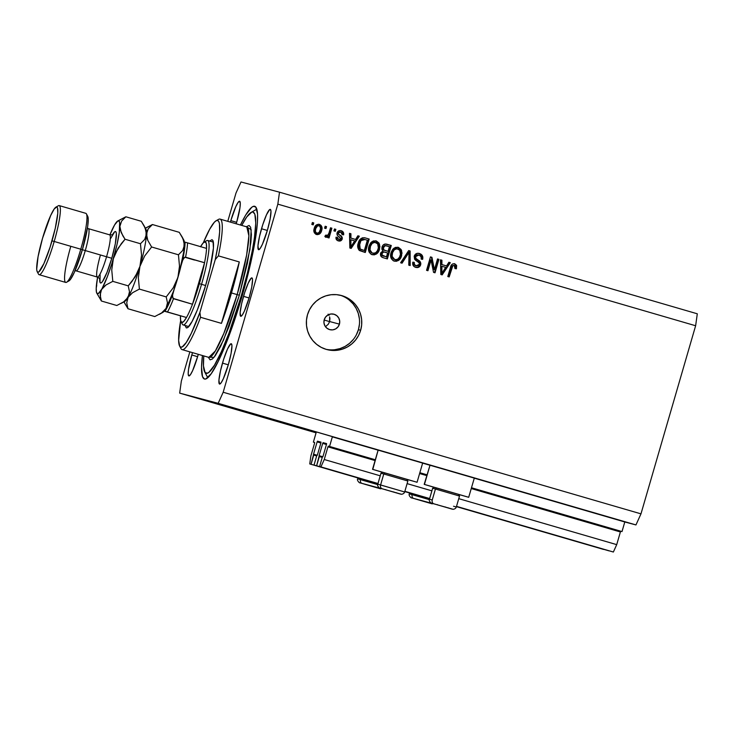 <?xml version="1.0" encoding="UTF-8"?>
<svg xmlns="http://www.w3.org/2000/svg" width="734" height="734" viewBox="0 0 734 734"><rect width="100%" height="100%" fill="white"/><g stroke="black" fill="none" stroke-linecap="round" stroke-linejoin="round"><path stroke-width="1.1" d="M332.346 436.849L329.557 446.446L375.551 459.833L328.272 446.107L375.313 459.796L328.272 446.107L329.557 446.446L332.346 436.849L378.111 450.171L332.346 436.849M419.848 472.724L427.206 474.87L419.839 472.76M471.494 487.761L622.01 531.572L624.799 521.975L474.283 478.164L635.956 524.929L218.163 403.324L179.665 393.121L316.079 432.831L179.665 393.121L218.163 403.324L223.182 392.25L640.975 513.855L695.63 325.749L277.837 204.144L223.182 392.25L277.837 204.144L279.507 192.189L697.3 313.794L279.507 192.189L241 181.977L279.507 192.189L277.837 204.144L695.63 325.749L697.3 313.794L695.63 325.749L640.975 513.855L223.182 392.25L218.163 403.324L635.956 524.929L640.975 513.855L635.956 524.929L624.799 521.975L622.01 531.572L471.494 487.761M429.766 465.2L422.628 463.126L429.766 465.2M471.485 487.789L622.01 531.572L620.725 531.232L620.395 531.966L471.265 488.56L620.395 531.966L620.725 531.232L471.485 487.789M327.933 446.841L324.254 459.512L380.23 475.806L324.254 459.512L320.905 466.897L377.992 483.513L319.602 466.549L377.982 483.541L319.602 466.549L322.272 457.328L319.602 466.549L320.905 466.897L324.254 459.512L327.933 446.841L375.083 460.567L327.933 446.841M426.738 475.604L419.609 473.531L426.738 475.604M407.104 483.623L431.886 490.844L407.104 483.623M458.759 498.661L616.716 544.637L620.395 531.966L616.716 544.637L458.759 498.661M404.865 491.33L429.647 498.542L404.865 491.33M456.52 506.368L613.367 552.023L616.716 544.637L613.367 552.023L456.52 506.368M404.856 491.358L429.638 498.579L404.856 491.358M456.511 506.396L613.367 552.023L456.511 506.396M322.914 456.676L326.483 444.391L322.914 456.676M326.593 443.593L326.483 444.391L326.593 443.593L323.024 442.648L326.593 443.593M322.694 443.382L319.125 455.667L322.887 456.768L319.125 455.667L322.694 443.382L326.456 444.483L322.694 443.382M319.015 456.465L319.125 455.667L319.015 456.465L322.254 457.401L319.318 456.548L316.638 465.76L377.964 483.614L316.638 465.76L319.006 456.465M404.838 491.431L429.619 498.643L404.838 491.431M456.493 506.469L609.101 550.885L456.493 506.469M429.601 498.707L404.819 491.496L429.601 498.707M377.946 483.678L314.014 465.062L316.638 465.76L314.014 465.062L316.693 455.851L314.014 465.062L377.946 483.678M317.336 455.199L320.905 442.914L317.336 455.199M321.015 442.116L320.905 442.914L321.015 442.116L317.446 441.171L321.015 442.116M317.116 441.905L313.546 454.19L317.308 455.291L313.546 454.19L317.116 441.905L320.877 443.006L317.116 441.905M313.427 454.988L313.546 454.19L313.427 454.988L316.675 455.924L313.739 455.071L311.06 464.283L377.927 483.743L309.748 463.934L377.918 483.779L309.748 463.934L310.867 455.961L314.547 443.29L310.867 455.961L309.748 463.934L311.06 464.283L313.427 454.988M404.792 491.569L429.583 498.781L404.792 491.569M456.447 506.598L603.541 549.335L456.447 506.598M404.783 491.596L429.573 498.817L404.783 491.596M456.438 506.634L603.513 549.408L456.438 506.634M314.657 442.492L314.547 443.29L314.657 442.492L313.372 442.152L314.675 442.538L313.372 442.152L316.161 432.555L313.372 442.152L314.657 442.492M328.988 315.473L328.098 314.17L328.988 315.473M329.933 318.446L329.603 316.904L329.667 321.547L329.933 318.446M339.429 324.134L329.667 321.547L328.226 324.318L325.832 326.327L328.226 324.318L329.667 321.547L339.429 324.134L337.998 326.905L335.631 328.924L332.685 329.869L329.603 329.603L326.869 328.171L324.887 325.795L323.96 322.822L324.235 319.712A7.991 7.909 -75.2 0 1 333.887 314.198A7.991 7.909 -75.2 0 1 339.429 324.134A7.991 7.909 -75.2 0 1 329.786 329.658A7.991 7.909 -75.2 0 1 324.235 319.712L325.667 316.95L328.043 314.932L330.988 313.987L334.062 314.253L336.805 315.684L338.787 318.061L339.704 321.033L339.429 324.134M435.042 487.587L468.723 497.303L458.64 494.441L468.696 497.285L474.302 478.109L453.667 472.026L430.005 465.228L424.435 484.422L468.696 497.285M392.837 454.208L390.249 453.493L392.837 454.208M382.588 472.32L372.542 469.329L378.12 450.135L372.542 469.329L406.985 479.403L417.068 482.266L422.646 463.071L378.349 450.19L422.408 463.016M325.786 349.246A27.984 27.69 104.8 0 0 358.421 329.667L360.651 330.254A27.984 27.69 -75.2 0 1 326.896 349.567A27.984 27.69 -75.2 0 1 307.482 314.776L309.519 309.684L312.491 305.087L316.299 301.151L320.786 298.041L325.786 295.875L331.107 294.729L336.539 294.655L341.879 295.646L346.907 297.674L351.458 300.656L355.329 304.472L358.385 308.986L360.513 314.024L361.614 319.382L361.669 324.868L360.651 330.254L358.623 335.355L355.641 339.952L351.834 343.879L347.347 346.989L342.347 349.164L337.025 350.311L331.594 350.384L326.263 349.393L321.226 347.365L316.684 344.384L312.803 340.567L309.748 336.053L307.619 331.016L306.518 325.648L306.473 320.171L307.482 314.776A27.984 27.69 -75.2 0 1 341.237 295.472A27.984 27.69 -75.2 0 1 360.651 330.254L358.421 329.667A27.984 27.69 104.8 0 0 340.117 295.196M243.532 296.353A19.992 2.881 106.2 0 1 251.909 277.892A19.992 2.881 106.2 0 1 249.11 297.83L244.349 311.179L242.238 315.106L240.743 316.281L240.137 312.638L241.614 303.748L244.679 292.618L248.294 282.994L251.248 278.122L252.34 278.406L252.542 279.636L251.744 287.04L249.11 297.83A19.992 2.881 106.2 0 1 240.734 316.281A19.992 2.881 106.2 0 1 243.532 296.353L249.074 297.958L243.532 296.353M240.413 225.026A89.943 12.983 106.2 0 1 254.726 206.291A89.943 12.983 106.2 0 1 242.137 295.976L234.311 320.905L226.081 343.402L218.154 361.532L211.208 373.725L205.841 378.937L204.492 379.028L202.52 376.716L201.538 367.257L202.428 355.522A89.943 12.983 106.2 0 0 204.447 379.01L204.447 379.01A89.943 12.983 106.2 0 0 242.137 295.976L241.303 295.756A83.951 12.12 106.2 0 1 204.676 371.899A83.951 12.12 106.2 0 1 203.758 355.917L203.465 365.945L205.125 372.578L207.428 373.184L208.896 372.322L214.456 365.211L221.31 351.852L228.88 333.392L241.303 295.756L242.137 295.995L244.541 287.499L250.789 262.671L255.212 240.431L257.423 222.686L257.57 214.126L255.79 207.016L253.331 206.364L251.744 207.291L245.798 214.906L240.413 225.026M261.515 228.76A20.983 3.028 106.2 0 1 270.314 209.383A20.983 3.028 106.2 0 1 267.378 230.311L262.377 244.339L260.157 248.459L258.588 249.688L257.946 245.862L259.497 236.531L262.717 224.843L266.515 214.741L269.617 209.621L270.305 209.383L270.974 211.218L270.14 218.989L267.378 230.311A20.983 3.028 106.2 0 1 258.579 249.688A20.983 3.028 106.2 0 1 261.515 228.76L267.332 230.458L261.515 228.76M230.825 220.631A20.983 3.028 106.2 0 1 239.623 201.254A20.983 3.028 106.2 0 1 236.687 222.182L236.21 223.797A20.983 3.028 106.2 0 0 236.687 222.182L239.972 207.704L240.284 203.079L239.614 201.254L238.045 202.483L235.825 206.603L230.825 220.631L236.642 222.319L230.825 220.631L230.403 222.108A20.983 3.028 106.2 0 1 230.825 220.631M191.794 354.99A20.983 3.028 106.2 0 1 192.501 352.641L191.794 354.99L197.611 356.678L191.794 354.99L188.51 369.468L188.188 374.092L188.867 375.918A20.983 3.028 106.2 0 1 191.794 354.99M198.281 354.32A20.983 3.028 106.2 0 1 197.648 356.541L192.657 370.569L190.436 374.679L188.858 375.918A20.983 3.028 106.2 0 0 197.648 356.541L198.281 354.32M222.485 363.119A20.983 3.028 106.2 0 1 231.274 343.751A20.983 3.028 106.2 0 1 228.338 364.679L223.338 378.698L221.127 382.818L219.558 384.056L218.915 380.221L220.466 370.89L223.677 359.201L227.476 349.1L230.586 343.98L231.265 343.741L231.944 345.576L231.1 353.348L228.338 364.679A20.983 3.028 106.2 0 1 219.549 384.047A20.983 3.028 106.2 0 1 222.485 363.119L228.302 364.816L222.485 363.119M372.432 448.291L362.981 445.556L372.432 448.291M342.439 439.519L334.86 437.372L342.439 439.519M319.987 433.014L334.034 437.106L319.896 432.996M279.039 421.068L266.424 417.398L279.039 421.068M221.971 404.462L224.191 405.113L221.962 404.462M378.148 450.144L372.78 469.384L417.068 482.266M429.803 465.182L474.063 478.045M240.458 409.838L239.174 409.471L240.458 409.838M246.486 411.591L241.669 410.233L246.486 411.591M251.193 412.967L249.909 412.6L251.193 412.967M309.84 430.051L318.235 432.482L309.794 430.041M389.818 453.318L377.203 449.639L389.818 453.318M395.085 454.851L390.249 453.493L395.085 454.851M181.335 381.157L189.849 351.861L181.335 381.157L179.665 393.121L181.335 381.157M227.769 221.338L235.981 193.051L227.769 221.338M434.436 269.653L437.537 258.955L438.923 259.359L435.014 272.8L433.546 272.369L431.051 260.029L427.94 270.736L426.555 270.332L430.463 256.9L431.941 257.331L434.436 269.653L431.941 257.331L430.463 256.9L426.555 270.332L427.94 270.736L431.051 260.029L433.546 272.369L435.014 272.8L438.923 259.359L437.537 258.955L438.923 259.359L438.363 259.212L434.464 272.635L438.363 259.212L437.537 258.974L434.436 269.653L433.877 269.506L434.436 269.653M415.747 267.378C418.141 267.974 419.784 267.121 420.674 264.818L420.114 264.671L419.793 261.827L417.6 259.937C419.664 260.919 420.499 262.497 420.114 264.671L420.674 264.818C421.059 262.644 420.224 261.065 418.16 260.084L415.251 258.148L415.022 256.423C414.976 258.111 415.839 259.276 417.6 259.937L418.16 260.084C416.398 259.423 415.536 258.258 415.582 256.579L415.205 255.937L416.343 254.909L418.371 254.909L415.582 256.579L418.93 255.056C420.839 255.744 421.6 257.102 421.206 259.12L422.637 259.35L422.078 259.203L421.821 255.56L418.949 253.368C421.692 254.359 422.738 256.304 422.078 259.203L422.637 259.35C423.298 256.45 422.252 254.514 419.509 253.524C416.94 252.854 415.169 253.753 414.187 256.212L415.545 254.129L417.857 253.276L421.169 254.313L422.711 256.579L422.637 259.35L421.206 259.12L421.096 256.872L419.536 255.285L417.398 254.918L415.765 256.093L415.811 258.295L419.912 261.396L420.821 263.359L419.976 266.222L417.279 267.589L414.242 266.671L412.847 264.827L412.829 262.176L414.26 262.405L414.435 264.552L416.389 265.855L418.49 265.57L419.389 264.011L418.894 262.414L414.591 259.249L414.187 256.212L415.306 260.019L419.261 262.891L419.298 264.387L416.16 265.791C414.526 265.249 413.893 264.121 414.26 262.405L412.829 262.176C412.279 264.781 413.251 266.515 415.747 267.378L415.866 267.405M400.608 262.781L408.7 250.56L410.123 250.982L410.196 265.57L408.774 265.157L409.031 252.358L402.048 263.194L400.608 262.781L402.048 263.194L409.031 252.358L408.774 265.157L410.196 265.57L410.123 250.982L408.7 250.56L410.123 250.982L409.572 250.826L409.636 265.405L409.572 250.826L408.691 250.578L400.608 262.781M398.883 247.67L397.755 247.202L401.067 250.45L398.314 247.349L401.122 249.496L402.021 253.092L400.672 258.001L398.58 260.414L396.204 261.322L393.149 260.634L391.323 258.698L390.607 255.735L391.259 252.065L392.846 249.175L395.378 247.395L398.314 247.349L393.809 248.266L391.048 252.698C389.818 256.579 390.901 259.386 394.305 261.139C398.186 261.488 400.626 259.643 401.626 255.597L401.626 250.597L401.067 250.45L401.076 255.45L401.626 255.597L401.076 255.45C400.067 259.497 397.626 261.341 393.745 260.983M376.781 241.238L375.661 240.77L378.964 244.018L376.221 240.917L379.019 243.064L379.918 246.661L378.579 251.56L376.478 253.982L374.101 254.891L371.055 254.203L369.22 252.267L368.505 249.303L369.156 245.633L370.753 242.743L373.276 240.963L376.221 240.917L371.707 241.835L368.954 246.266C367.716 250.147 368.807 252.955 372.202 254.698C376.092 255.056 378.533 253.212 379.533 249.165L379.524 244.165L378.964 244.018L378.973 249.019L379.533 249.165L378.973 249.019C377.973 253.065 375.533 254.909 371.643 254.551M355.568 239.449L357.898 235.779L359.33 236.192L351.182 248.395L349.843 248L349.494 233.329L350.925 233.751L350.925 238.1L355.568 239.449L350.925 238.1L350.925 233.751L349.494 233.329L349.843 248L351.182 248.395L359.33 236.192L357.898 235.779L355.568 239.449L355.008 239.302L355.568 239.449M311.822 224.448L312.372 222.53L313.757 222.925L313.198 224.852L311.822 224.448L313.198 224.852L313.757 222.925L312.372 222.53L313.757 222.925L313.198 222.778L312.647 224.687L313.198 222.778L312.372 222.54L311.822 224.448M314.207 228.467L315.969 225.219L318.51 224.237L320.969 225.31L322.015 227.797L320.685 232.779L319.134 234.238L317.372 234.66L314.409 232.88L314.207 228.467C313.28 231.247 314.033 233.256 316.473 234.504C319.253 234.761 320.978 233.44 321.657 230.531C322.63 227.714 321.887 225.668 319.418 224.384C316.611 224.145 314.877 225.503 314.207 228.467M324.593 228.164L325.153 226.246L326.529 226.65L325.979 228.568L324.593 228.164L325.979 228.568L326.529 226.65L325.153 226.246L326.529 226.65L325.979 226.503L325.419 228.402L325.979 226.503L325.144 226.255L324.593 228.164M329.034 232.871L330.502 227.806L331.887 228.201L329.043 237.972L327.667 237.577L328.116 236.018L326.63 237.275L325.061 236.66L325.758 235.128L327.85 235.238L329.034 232.871L328.208 234.788L326.639 235.568L325.758 235.128L324.832 236.366L325.979 237.275L328.116 236.018L327.667 237.577L329.043 237.972L331.887 228.201L330.502 227.806L331.887 228.201L331.328 228.054L328.493 237.816L331.328 228.054L330.502 227.815L329.034 232.871M333.915 230.88L334.475 228.962L335.851 229.357L335.3 231.283L333.915 230.88L335.3 231.283L335.851 229.357L334.475 228.962L335.851 229.357L335.3 229.21L334.741 231.118L335.3 229.21L334.465 228.971L333.915 230.88M340.567 232.1L337.952 232.953L340.741 232.109L342.191 234.614L343.622 234.843L343.072 234.687L342.567 231.825L340.686 230.595C342.604 231.265 343.393 232.623 343.072 234.687L343.622 234.843C343.952 232.779 343.163 231.412 341.246 230.742C339.2 230.228 337.805 230.962 337.062 232.944L338.099 231.256L339.934 230.559L342.154 231.109L343.301 232.256L343.622 234.843L342.191 234.614L342.016 233.027L340.741 232.109L339.402 232.109L338.512 233.1L338.622 234.155L342.301 237.706L342.016 239.55L340.732 240.807L337.787 240.669L336.099 238.99L336.025 237.165L337.457 237.394L337.631 238.715L338.713 239.468L339.925 239.568L340.824 238.651L337.291 235.32L337.062 232.944C336.704 234.752 337.42 236.045 339.209 236.825L340.796 238.779L338.713 239.468L337.457 237.394L336.025 237.165C335.741 239.073 336.521 240.302 338.356 240.88L338.521 240.917M365.257 237.917C361.486 237.421 359.146 239.192 358.229 243.238L359.807 239.825L362.275 237.825L364.651 237.77L369.174 239.055L365.275 252.496L358.761 249.872L357.752 247.138L358.229 243.238C357.174 246.037 357.596 248.468 359.486 250.542L365.275 252.496L369.174 239.055L365.055 237.862M387.185 244.303C384.607 243.578 382.882 244.495 382.01 247.074L383.267 244.917L385.121 244.027L391.277 245.495L387.368 258.928L382.561 257.487L380.882 256.138L380.726 252.881L382.882 250.9L381.854 249.138L382.01 247.074L382.882 250.9L380.579 253.285C380.129 255.588 381.019 257.065 383.249 257.726L387.368 258.928L391.277 245.495L386.919 244.229M446.556 265.937L448.878 262.258L450.318 262.68L442.171 274.874L440.822 274.488L440.473 259.808L441.914 260.231L441.905 264.579L446.556 265.937L441.905 264.579L441.914 260.231L440.473 259.808L440.822 274.488L442.171 274.874L450.318 262.68L448.878 262.258L450.318 262.68L449.758 262.533L441.62 274.718L449.758 262.533L448.869 262.267L446.556 265.937L445.997 265.791L446.556 265.937M454.75 263.781L456.621 265.543L456.401 268.8L454.97 268.571L454.832 265.671L452.878 265.589L449.171 276.92L447.795 276.516L451.272 265.304L452.447 264.011L454.75 263.781C452.355 263.57 450.915 264.781 450.447 267.396L447.795 276.516L449.171 276.92L452.557 265.947L454.236 265.332L454.97 268.571L456.401 268.8L456.548 265.332L455.998 265.185L455.842 268.653L456.401 268.8L454.988 268.516L455.842 268.653L455.998 265.185L456.548 265.332L454.75 263.781M241 181.977L235.981 193.051L241 181.977M334.796 349.714L340.117 348.567L345.118 346.402L349.604 343.292L353.412 339.365M356.385 334.759L358.421 329.667L359.431 324.272M359.385 318.795L358.275 313.436L356.155 308.399L353.1 303.885L349.219 300.059M316.143 234.412L319.327 233.559L321.226 229.935L320.951 225.898L318.859 224.237C321.327 225.522 322.07 227.568 321.097 230.375L321.657 230.531L321.097 230.375C320.419 233.293 318.694 234.614 315.923 234.357M321.299 226.751L320.951 225.898M320.409 225.164L319.694 224.595M319.758 233.118L320.125 232.623M318.418 225.622L318.978 225.769L318.418 225.622C316.583 225.641 315.455 226.641 315.06 228.623L315.62 228.769L315.06 228.623C314.326 230.549 314.758 231.999 316.363 232.972L316.923 233.118C315.317 232.146 314.886 230.696 315.62 228.769C316.015 226.788 317.134 225.788 318.978 225.769C320.584 226.751 321.015 228.201 320.281 230.127C319.877 232.118 318.758 233.109 316.923 233.118L315.005 231.742L314.904 229.247L316.18 226.393L318.272 225.586M315.326 232.283L315.005 231.742M316.18 226.393L316.648 225.98M325.584 237.155L327.557 235.871L325.419 237.128M343.072 234.687L342.2 234.55L343.072 234.687M338.567 234.082L338.512 233.1L337.952 232.953L338.016 233.935L339.714 234.999L338.567 234.082M338.356 240.88C340.227 241.394 341.521 240.761 342.237 238.981C342.411 237.128 341.567 235.797 339.714 234.999L339.163 234.852C341.007 235.651 341.851 236.972 341.677 238.834L342.237 238.981L341.677 238.834C340.961 240.614 339.668 241.247 337.805 240.724M336.897 237.247L338.713 239.468L337.071 238.568L336.897 237.247M338.099 240.807L340.172 240.66L341.576 239.128L341.539 236.944L340.081 235.476M338.392 240.862L338.998 240.908M341.75 237.559L341.539 236.944M340.218 235.577L337.888 233.449L338.539 232.118L339.851 231.88M357.889 235.788L359.33 236.192L358.779 236.045L350.632 248.239L358.779 236.045L357.889 235.788M349.494 233.348L350.925 233.751L350.375 233.595L350.366 237.954L355.008 239.302L350.366 237.954L350.375 233.595L349.494 233.348M350.999 245.45L350.668 246.046M350.412 244.165L350.357 246.652L350.916 246.798L350.925 239.807L354.66 240.89L350.916 246.798L350.357 246.652L350.412 244.688M350.402 243.67L350.366 239.651L350.402 243.67L350.962 243.816L350.402 243.67M350.925 239.807L350.366 239.651L350.925 239.807L350.916 246.798L354.66 240.89L350.925 239.807M364.798 237.798L369.174 239.055L368.615 238.908L364.715 252.331L368.615 238.908L364.798 237.798M364.413 239.385L360.522 240.385L361.082 240.532L360.522 240.385L359.045 243.514L359.596 243.66L359.045 243.514L359.651 248.881L364.348 250.523L360.211 249.028L359.596 243.66L361.082 240.532L364.963 239.541L367.339 240.229L364.348 250.523L360.064 249.156L358.88 247.716L358.715 244.899L360.275 240.734M358.88 247.716L358.687 247.028M360.697 240.174L362.275 239.174L364.064 239.293M363.348 239.165L363.881 239.256M364.202 239.33L362.321 239.486L360.834 240.88L359.165 246.468L360.211 249.028L364.348 250.523L367.339 240.229L364.963 239.541M371.954 254.634L375.918 253.836L378.56 250.248L379.34 245.881L377.726 241.963M373.542 254.744L374.175 254.625M375.432 242.422L375.212 242.348C372.303 242.11 370.486 243.514 369.762 246.56L370.321 246.707L369.762 246.56L369.459 249.762L372.092 252.982L370.019 249.918L370.321 246.707C371.046 243.66 372.863 242.257 375.771 242.495C378.294 243.798 379.083 245.881 378.157 248.743C377.469 251.909 375.634 253.368 372.652 253.129L371.092 252.514M370.303 251.771L369.505 250.037M369.459 249.762L369.661 246.954M369.762 246.56L371.633 243.22M369.908 246.101L370.074 245.642M372.413 242.67L374.982 242.284M386.68 244.165L391.277 245.495L390.717 245.339L386.818 258.763L390.717 245.339L386.68 244.165M382.836 247.321L384.754 245.495L382.836 247.321L383.396 247.468L382.836 247.321C382.497 249.037 383.203 250.092 384.965 250.477L385.524 250.633C383.763 250.239 383.056 249.193 383.396 247.468L385.304 245.642L389.433 246.661L388.066 251.367L383.469 249.826L382.772 247.587M384.754 245.495L386.139 245.716L384.754 245.495M384.625 252.083L383.221 251.817L383.772 251.964L381.469 253.322L382.029 253.469L381.469 253.322C381.194 254.937 381.919 255.882 383.625 256.148L384.185 256.294C382.469 256.028 381.753 255.083 382.029 253.469L383.772 251.964L387.607 252.946L386.442 256.955L381.497 254.854L382.075 252.248L384.267 251.991M382.075 252.248L382.607 251.927M383.396 251.826L383.928 251.909M384.295 252.001L385.176 252.23L383.469 251.991L382.258 252.891L382.056 255.001L386.442 256.955L387.607 252.946L385.176 252.23M385.901 245.651L384.065 246.229L383.396 249.092L384.497 250.248L388.066 251.367L389.433 246.661L386.699 245.862M394.057 261.065L398.021 260.267L400.654 256.68L401.443 252.312L399.828 248.395M395.644 261.176L396.277 261.065M391.561 256.203L391.864 252.991L391.561 256.203L394.745 259.561L392.112 256.349L392.424 253.138C393.14 250.092 394.956 248.688 397.874 248.927C400.388 250.23 401.186 252.312 400.259 255.175C399.571 258.34 397.736 259.799 394.745 259.561L393.195 258.946M392.396 258.203L391.607 256.469M397.534 248.854L397.314 248.78C394.397 248.542 392.58 249.945 391.864 252.991L392.424 253.138L391.864 252.991L392.167 252.074L393.736 249.652M392.011 252.533L392.167 252.074M394.507 249.101L397.076 248.716M408.471 252.212L409.031 252.358L408.471 252.212L407.278 254.166L407.829 254.313L407.278 254.166L401.498 263.038L408.471 252.212M422.078 259.203L421.215 259.065L422.078 259.203M415.563 267.323L418.224 267.057L420.114 264.671C419.224 266.974 417.582 267.827 415.187 267.231M415.6 265.644L413.875 264.396L413.701 262.249C413.343 263.974 413.967 265.102 415.6 265.644L416.16 265.791M416.719 267.442L417.49 267.332M420.261 263.212L420.068 262.396M430.491 259.882L431.051 260.029L430.491 259.882L427.39 270.571L430.491 259.882M430.463 256.909L431.941 257.331L431.381 257.184L433.877 269.506L431.381 257.184L430.463 256.909M440.473 259.827L441.914 260.231L441.354 260.084L441.354 264.433L445.997 265.791L441.354 264.433L441.354 260.084L440.473 259.827M441.978 271.929L441.648 272.525M441.391 270.644L441.345 273.131L441.896 273.287L441.905 266.286L445.648 267.369L441.896 273.287L441.345 273.131L441.391 271.167M441.391 270.149L441.345 266.139L441.391 270.149L441.951 270.305L441.391 270.149M441.905 266.286L441.345 266.139L441.905 266.286L441.896 273.287L445.648 267.369L441.905 266.286M451.997 265.8L454.236 265.332L451.997 265.8L452.557 265.947L451.997 265.8L451.3 267.543L451.86 267.69L451.3 267.543L448.621 276.755L451.777 266.213M454.19 263.634L455.998 265.185L454.19 263.634M315.62 228.769L315.372 231.283L316.097 232.669L317.538 233.201L319.162 232.357L320.547 228.889L320.015 226.467L318.822 225.733L317.473 225.962L315.62 228.769M370.019 249.918L370.542 251.468L372.138 252.936L374.111 253.267L375.927 252.533L377.45 250.606L378.377 247.826L377.652 243.798L374.826 242.339L372.193 243.367L370.468 246.248L370.019 249.918M392.112 256.349L394.231 259.368L396.213 259.698L398.03 258.964L399.553 257.038L400.48 254.267L399.746 250.23L396.92 248.771L394.286 249.799L392.562 252.679L392.112 256.349M383.387 472.549L372.569 469.338M434.244 487.348L424.197 484.367L430.005 465.228L424.197 484.367M226.173 405.7L227.008 405.939M235.082 408.297L227.366 406.049L235.036 408.278M271.085 418.793L274.241 419.692L271.085 418.793M280.902 421.646L290.251 424.344L280.984 421.665M315.29 431.665L311.143 430.445L315.29 431.665M316.115 431.886L311.005 430.39L316.115 431.886M321.107 433.344L332.667 436.712L321.18 433.363M353.549 442.795L354.173 442.969M381.863 451.043L385.02 451.942L381.863 451.043M325.364 326.557L325.832 326.327M435.345 504.249L448.722 508.139L435.345 504.249M435.941 487.798L434.354 487.312L436.849 488.009L435.436 489.018L459.521 496.037L435.436 489.018L432.253 499.992A3.202 2.532 105.9 0 0 433.794 503.781L452.346 509.194L433.794 503.781A3.202 2.532 -74.1 0 1 432.253 499.992L435.436 489.018L436.849 488.009L434.326 487.303L432.647 488.229L435.436 489.018L432.647 488.229L429.454 499.212L432.253 499.992L429.592 499.258M456.199 506.974L453.539 506.24M429.454 499.212C428.28 500.359 431.197 503.625 431.821 503.24L453.236 509.323C454.906 508.992 455.933 508.222 456.328 507.02L459.521 496.037L458.594 494.358L436.849 488.009L458.567 494.349M457.328 494.01L456.071 493.652M459.521 496.037L456.722 495.257M444.263 506.818L445.621 507.056L444.263 506.818M448.63 508.111L448.07 507.744L448.63 508.111M437.317 504.634L437.895 505.02L437.317 504.634M415.251 498.927L428.628 502.818L415.251 498.927M434.005 503.891L411.737 497.918C411.113 498.303 408.187 495.037 409.37 493.89L412.159 494.67A3.202 2.532 105.9 0 0 413.701 498.45L432.253 503.873L413.701 498.45A3.202 2.532 -74.1 0 1 412.159 494.67L409.499 493.936M412.159 494.67L412.407 493.817L412.159 494.67L429.362 499.652L412.159 494.67M424.169 501.496L425.536 501.735L424.169 501.496M417.224 499.313L417.811 499.689L417.224 499.313M428.573 502.799L427.986 502.423M363.596 483.889L376.973 487.78L363.596 483.889M382.35 488.853L360.082 482.88C359.458 483.266 356.531 479.999 357.715 478.852L360.504 479.632A3.202 2.532 105.9 0 0 362.046 483.422L380.597 488.835L362.046 483.422A3.202 2.532 -74.1 0 1 360.504 479.632L357.843 478.898M360.504 479.632L360.752 478.779L360.504 479.632L377.707 484.614L360.504 479.632M372.514 486.459L373.881 486.697L372.514 486.459M365.569 484.275L366.156 484.66L365.569 484.275M376.918 487.761L376.331 487.385M383.689 489.211L397.066 493.101L383.689 489.211M401.883 491.202L404.673 491.982L407.865 481.009L406.939 479.32L385.194 472.98L383.781 473.981L407.865 481.009L383.781 473.981L380.597 484.954L404.673 491.982C404.278 493.184 403.25 493.954 401.59 494.294L380.166 488.202C379.542 488.587 376.625 485.321 377.799 484.174L380.597 484.954A3.202 2.532 105.9 0 0 382.139 488.743L400.691 494.156L382.139 488.743A3.202 2.532 -74.1 0 1 380.597 484.954L383.781 473.981L380.992 473.201L383.781 473.981L385.194 472.98L382.68 472.274L406.911 479.311M404.544 491.936L377.937 484.22M405.673 478.972L404.416 478.614M384.286 472.76L382.708 472.274L380.992 473.201L377.799 484.174M407.865 481.009L405.067 480.219M392.607 491.78L393.974 492.019L392.607 491.78M396.975 493.074L396.415 492.707L396.975 493.074M385.662 489.596L386.249 489.982L385.662 489.596M212.851 240.44L212.842 240.413A45.976 6.634 106.2 0 1 205.612 285.508L197.409 309.748L192.097 321.455L187.867 327.437L186.372 327.951L185.051 325.492M217.209 220.42A67.959 9.808 106.2 0 1 220.09 219.108A67.959 9.808 106.2 0 1 218.393 255.863L239.284 261.946A67.959 9.808 106.2 0 1 231.476 292.958L237.174 294.609L231.476 292.958A67.959 9.808 106.2 0 1 221.439 323.373L200.547 317.29A67.959 9.808 106.2 0 1 182.105 349.613L208.695 357.348A67.959 9.808 -73.8 0 0 237.174 294.609L239.348 295.242L223.558 340.035L214.034 357.348L208.291 357.238L210.071 359.834L212.346 359.045L215.291 355.706L220.695 346.228L228.999 326.602L239.348 295.242L247.395 263.267L250.863 242.358L251.404 234.623L250.633 227.265L249.101 225.476L246.275 226.733L251.184 229.678L249.964 249.23L239.348 295.242L237.174 294.609L246.633 255.028L248.881 235.779L246.789 226.879M182.105 349.613A67.959 9.808 106.2 0 1 180.38 346.962M208.805 357.375L215.374 350.935L223.87 333.337L237.174 294.609A67.959 9.808 -73.8 0 0 246.679 226.843L220.09 219.108M179.628 346.072L180.931 348.512A67.959 9.808 -73.8 0 0 200.547 317.29L199.905 312.418A65.959 9.524 106.2 0 1 179.628 346.072A65.959 9.524 106.2 0 1 180.656 320.62L178.637 340.429L179.674 346.154L180.793 347.145L182.289 346.852L186.28 342.448L191.308 333.309L199.905 312.418L215.236 259.634L218.218 244.119L219.659 231.816L219.448 223.714L218.723 221.457L217.603 220.466L216.108 220.76L214.264 222.338L209.713 229.182L203.309 242.798A65.959 9.524 106.2 0 1 216.099 220.76A65.959 9.524 106.2 0 1 215.236 259.634L218.393 255.863A67.959 9.808 -73.8 0 0 218.512 219.402L216.099 220.76M209.63 241.046L212.025 239.66L213.034 240.844L213.429 248.046L210.034 268.488L205.612 285.508A45.976 6.634 106.2 0 1 187.418 327.749L187.445 327.731M241.743 225.411L246.734 216.98L251.744 212.117L253.001 212.034L254.845 214.19L255.762 223.017L254.432 237.844L252.34 250.45L247.597 272.222L241.303 295.756A83.951 12.12 106.2 0 0 251.101 212.41A83.951 12.12 106.2 0 0 241.743 225.411M221.439 323.373L231.476 292.958L239.284 261.946L221.439 323.373L239.284 261.946L218.393 255.863L215.236 259.634L199.905 312.418L200.547 317.29L221.439 323.373M186.482 317.501A41.976 6.055 106.2 0 1 181.05 321.776A41.976 6.055 106.2 0 1 180.445 315.895L180.656 320.575L181.793 322.455L183.784 321.409L186.482 317.501L164.187 311.17L186.482 317.501A41.976 6.055 -73.8 0 0 192.492 304.243A41.976 6.055 106.2 0 1 186.482 317.501L167.49 311.968L186.482 317.501M199.364 283.7A41.976 6.055 106.2 0 1 192.492 304.243L199.364 283.7L204.557 262.717L192.492 304.243L172.976 298.371L172.499 295.352L174.242 289.077L172.774 294.132A39.975 5.771 106.2 0 1 165.003 311.262L172.774 294.132L172.417 296.591L173.499 298.71A41.976 6.055 106.2 0 1 167.49 311.968A41.976 6.055 -73.8 0 0 173.499 298.71L192.492 304.243L204.557 262.717A41.976 6.055 106.2 0 1 199.364 283.7L201.538 284.324L199.364 283.7M181.05 321.776L182.353 324.217A43.976 6.349 -73.8 0 0 201.538 284.324A43.976 6.349 106.2 0 1 183.115 324.923L188.766 326.566M329.649 321.62L324.162 320.024L329.649 321.62M205.612 285.517L201.538 284.324L205.612 285.517M200.602 246.661A41.976 6.055 106.2 0 1 204.254 242.027A41.976 6.055 106.2 0 1 206.557 248.395L206.355 243.725L205.208 241.844L203.217 242.89L200.52 246.798M213.346 242.128L207.694 240.477A43.976 6.349 106.2 0 1 201.538 284.324A43.976 6.349 -73.8 0 0 206.667 240.669L204.254 242.027M185.207 257.148L185.564 257.194A41.976 6.055 -73.8 0 0 187.565 242.871L206.557 248.395A41.976 6.055 106.2 0 1 204.557 262.717A41.976 6.055 -73.8 0 0 206.557 248.395L185.078 242.165A39.975 5.771 106.2 0 1 182.491 260.662L184.206 257.616M194.51 260.056L184.821 257.239L194.51 260.056M167.141 311.867L165.003 311.262M181.023 265.726L183.619 255.028L185.078 242.165L187.565 242.871A41.976 6.055 106.2 0 1 185.564 257.194L204.557 262.717L184.94 257.194L182.922 259.487L181.023 265.726M66.537 282.269L68.95 280.911A33.984 4.909 -73.8 0 0 82.401 249.688L80.786 249.211A35.975 5.193 106.2 0 1 66.537 282.269A35.975 5.193 106.2 0 1 70.739 246.551M37.195 271.663L38.498 274.103A35.975 5.193 -73.8 0 0 54.197 241.468L52.013 240.844A33.984 4.909 106.2 0 1 37.195 271.663A33.984 4.909 106.2 0 1 42.526 238.33L38.067 256.671L36.7 269.25L37.049 271.341L37.792 272.213L38.902 271.837L43.921 263.552L50.077 247.184L55.279 228.256L57.793 213.154L57.5 207.832L56.757 206.951L54.215 208.961L50.628 215.622L42.526 238.33A33.984 4.909 106.2 0 1 55.986 207.107A33.984 4.909 106.2 0 1 52.013 240.844L54.197 241.468A35.975 5.193 106.2 0 1 39.113 274.681L65.702 282.425A35.975 5.193 -73.8 0 0 80.786 249.211L54.197 241.468L80.786 249.211A35.975 5.193 -73.8 0 0 85.814 213.328L59.225 205.593A35.975 5.193 106.2 0 1 54.197 241.468A35.975 5.193 -73.8 0 0 58.39 205.749L55.986 207.107M112.596 234.586A26.782 3.863 106.2 0 1 116.385 235.449A26.782 3.863 106.2 0 1 111.779 258.267L106.558 256.762A21.983 3.175 -73.8 0 0 109.632 234.834L88.364 228.65A21.983 3.175 106.2 0 1 85.282 250.569L81.391 249.422M100.42 255.138A21.983 3.175 -73.8 0 0 97.347 277.057A21.983 3.175 -73.8 0 0 106.558 256.762L85.282 250.569A21.983 3.175 106.2 0 1 76.07 270.864L75.051 270.699M124.147 302.114L127.982 308.748L154.791 316.556L127.982 308.748L126.725 302.83L128.101 297.298L132.588 292.701L139.396 289.095L166.214 296.903L167.462 302.821L166.086 308.353L161.599 312.95L154.791 316.556L161.599 312.95L166.086 308.353A37.975 5.487 -73.8 0 0 177.912 277.47L173.196 287.866L166.214 296.903L139.396 289.095L138.341 277.727L139.928 266.414L144.644 256.019L151.626 246.991L178.445 254.79L179.5 266.167L177.912 277.47A37.975 5.487 -73.8 0 0 184.436 245.184L182.674 250.505L178.445 254.79L151.626 246.991L147.818 240.394L146.763 237.201L146.965 231.338L148.222 228.815L152.443 224.531L179.261 232.329L183.078 238.926L184.436 245.184A37.975 5.487 -73.8 0 0 183.876 240.22L182.041 236.779L184.133 242.119L183.931 247.973L182.674 250.505L178.445 254.79L179.5 266.167L177.912 277.47L173.196 287.866L166.214 296.903L167.462 302.821L166.086 308.353L173.453 291.325L179.252 272.699L183.849 251.276L184.436 245.184L183.812 240.091M182.041 236.779L179.261 232.329L152.443 224.531L145.681 228.109M145.396 228.613L145.396 228.613A37.975 5.487 106.2 0 1 146.461 234.128L148.222 228.815L152.443 224.531L145.36 228.155M123.899 301.876L127.982 308.748L126.725 302.83L128.101 297.298A37.975 5.487 -73.8 0 0 139.928 266.414A37.975 5.487 -73.8 0 0 146.461 234.128A37.975 5.487 106.2 0 1 139.928 266.414L144.644 256.019L151.626 246.991L147.818 240.394L146.461 234.128L144.699 239.449L140.469 243.734L141.524 255.111L139.928 266.414A37.975 5.487 106.2 0 1 128.101 297.298L132.588 292.701L139.396 289.095L138.341 277.727L139.928 266.414L135.23 276.791L128.23 285.847L129.487 291.765L128.101 297.298A37.975 5.487 106.2 0 1 124.156 301.509L124.156 301.509M159.351 314.354L162.884 312.363A37.975 5.487 -73.8 0 0 166.086 308.353L162.801 312.409M121.367 303.298L124.899 301.307A37.975 5.487 -73.8 0 0 128.101 297.298L123.624 301.894L116.816 305.5L101.393 301.013L100.503 298.013L100.43 292.26L107.338 276.727L111.917 263.423L117 244.615L119.284 232.476L119.651 222.411L118.642 220.806L117.853 220.934L114.568 224.989L109.898 234.908A37.975 5.487 106.2 0 1 114.568 224.989L114.568 224.989A37.975 5.487 106.2 0 1 117.779 220.98A37.975 5.487 106.2 0 1 119.871 226.393A37.975 5.487 106.2 0 1 113.348 258.68A37.975 5.487 106.2 0 1 101.521 289.563A37.975 5.487 106.2 0 1 96.778 293.123A37.975 5.487 106.2 0 1 96.218 288.159L96.438 292.141L97.448 293.747L98.228 293.618L103.393 287.132L105.999 284.966L112.807 281.361L111.751 269.984L113.348 258.68L118.046 248.303L125.046 239.247L121.229 232.65L119.871 226.393L121.633 221.081L125.863 216.787L117.779 220.98M119.092 220.365L125.863 216.787L141.286 221.273L145.093 227.87L146.461 234.128A37.975 5.487 -73.8 0 0 145.901 229.164L144.057 225.723L146.149 231.063L145.947 236.926L144.699 239.449L140.469 243.734L125.046 239.247L122.899 235.917L120.174 229.467L119.871 226.393L121.633 221.081L125.863 216.787L141.286 221.273L144.057 225.723M97.604 277.149L96.218 288.159A37.975 5.487 106.2 0 1 97.604 277.149M110.687 238.385L114.642 231.852L115.513 231.549L116.1 232.238L116.376 233.889L115.302 243.807L111.779 258.267L106.999 272.387L102.567 281.416L101.448 282.691L100.567 282.994L99.989 282.306L100.118 274.764M96.218 288.15L96.741 285.324M97.558 294.371L101.393 301.013L100.136 295.096L101.521 289.563L105.999 284.966L112.807 281.361L111.751 269.984L113.348 258.68L115.33 253.34L121.349 243.596L125.046 239.247L140.469 243.734L141.524 255.111L139.928 266.414L137.946 271.763L131.927 281.498L128.23 285.847L112.807 281.361L128.23 285.847L129.487 291.765L129.193 294.6L126.23 299.729L123.624 301.894L116.816 305.5L101.393 301.013L96.778 293.123M114.568 224.98L116.486 222.53M87.41 228.237L88.364 228.65A21.983 3.175 106.2 0 1 85.282 250.569L106.558 256.762A21.983 3.175 -73.8 0 0 109.632 234.834C111.843 234.972 113.027 234.752 113.174 234.192M68.179 281.058L70.712 279.058L74.308 272.397L82.401 249.688L87.713 226.246L88.236 218.769L87.135 215.796M81.346 249.413L85.282 250.569A21.983 3.175 106.2 0 1 76.07 270.864L97.338 277.057A21.983 3.175 -73.8 0 0 106.558 256.762L111.779 258.267A26.782 3.863 106.2 0 1 103.393 280.122A26.782 3.863 106.2 0 1 99.714 278.865M86.438 213.915A35.975 5.193 106.2 0 1 80.786 249.211L82.401 249.688A33.984 4.909 -73.8 0 0 87.741 216.356L86.438 213.915M409.37 493.89L409.627 493.009M357.715 478.852L357.972 477.972M207.786 377.716L204.685 371.918M256.845 209.181L251.12 212.401M99.989 279.507C100.163 278.957 99.283 278.14 97.338 277.057"/></g></svg>
